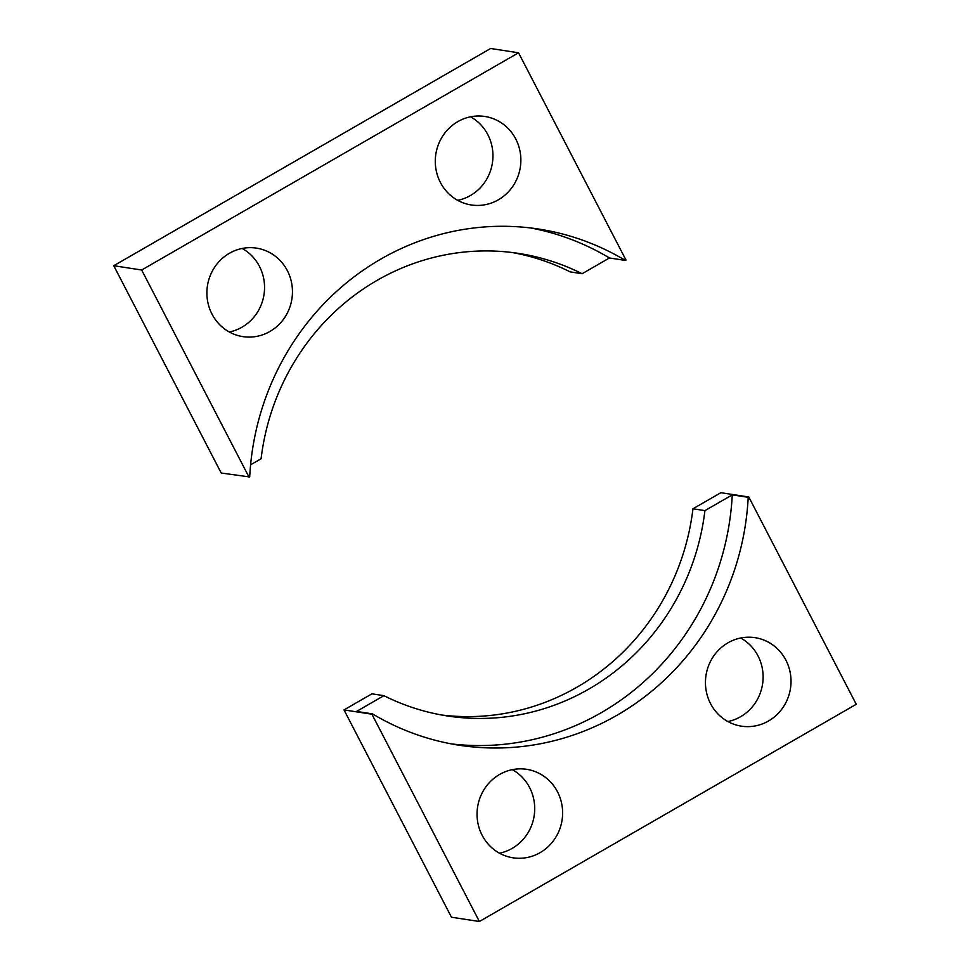 <?xml version="1.0" encoding="UTF-8"?>
<svg xmlns="http://www.w3.org/2000/svg" width="970" height="970" viewBox="0 0 970 970"><rect width="100%" height="100%" fill="white"/><g stroke="black" fill="none" stroke-linecap="round" stroke-linejoin="round"><path stroke-width="1.45" d="M229.308 331.995A44.765 42.741 98.7 0 0 242.027 327.169A44.765 42.741 98.7 0 0 264.555 287.52A44.765 42.741 98.7 0 0 242.136 248.465M229.417 253.279A44.765 42.741 98.7 0 0 207.483 300.409A44.765 42.741 98.7 0 0 242.876 336.614A44.765 42.741 98.7 0 0 269.939 331.461A44.765 42.741 98.7 0 0 291.861 284.331A44.765 42.741 98.7 0 0 256.468 248.126A44.765 42.741 98.7 0 0 229.417 253.279M457.707 200.341A44.765 42.741 98.7 0 0 470.426 195.528A44.765 42.741 98.7 0 0 492.954 155.879A44.765 42.741 98.7 0 0 470.535 116.812M457.816 121.626A44.765 42.741 98.7 0 0 435.882 168.768A44.765 42.741 98.7 0 0 471.287 204.973A44.765 42.741 98.7 0 0 498.337 199.808A44.765 42.741 98.7 0 0 520.272 152.678A44.765 42.741 98.7 0 0 484.867 116.473A44.765 42.741 98.7 0 0 457.816 121.626M250.599 464.812L261.088 458.761A234 223.415 -81.3 0 1 377.087 280.366A234 223.415 -81.3 0 1 518.513 253.4A234 223.415 -81.3 0 1 582.121 273.722L570.166 271.879A234 223.415 -81.3 0 0 512.524 252.576M518.538 52.78L625.989 260.081L625.395 260.421A261.136 249.314 98.7 0 0 538.58 229.041A261.136 249.314 98.7 0 0 249.714 476.961L221.208 473.008L113.757 265.719L490.626 48.5L518.538 52.78L141.668 270.012L249.12 477.301M625.395 260.421L609.451 257.971A261.136 249.314 98.7 0 0 530.59 227.95M582.121 273.722L609.451 257.971M141.668 270.012L113.757 265.719M451.377 743.893A261.136 249.314 98.7 0 0 601.206 712.72A261.136 249.314 98.7 0 0 732.253 494.87L748.197 497.319A261.136 249.314 98.7 0 1 617.15 715.169A261.136 249.314 98.7 0 1 459.331 745.251A261.136 249.314 98.7 0 1 372.504 713.871L371.922 714.211L479.374 921.5L856.243 704.281L748.791 496.992L748.197 497.319M727.864 721.534A44.765 42.741 98.7 0 0 740.583 716.721A44.765 42.741 98.7 0 0 763.111 677.072A44.765 42.741 98.7 0 0 740.692 638.005M727.973 642.831A44.765 42.741 98.7 0 0 706.039 689.961A44.765 42.741 98.7 0 0 741.444 726.166A44.765 42.741 98.7 0 0 768.495 721.001A44.765 42.741 98.7 0 0 790.429 673.871A44.765 42.741 98.7 0 0 755.036 637.666A44.765 42.741 98.7 0 0 727.973 642.831M499.465 853.188A44.765 42.741 98.7 0 0 512.184 848.374A44.765 42.741 98.7 0 0 534.712 808.725A44.765 42.741 98.7 0 0 512.293 769.659M499.574 774.472A44.765 42.741 98.7 0 0 477.64 821.602A44.765 42.741 98.7 0 0 513.045 857.807A44.765 42.741 98.7 0 0 540.096 852.654A44.765 42.741 98.7 0 0 562.03 805.524A44.765 42.741 98.7 0 0 526.625 769.319A44.765 42.741 98.7 0 0 499.574 774.472M732.253 494.87L704.923 510.632A234 223.415 -81.3 0 1 447.497 715.981A234 223.415 -81.3 0 1 383.89 695.672L371.934 693.829L344.011 709.919L451.462 917.22L479.374 921.5M704.923 510.632L692.956 508.789A234 223.415 -81.3 0 1 441.532 714.987M748.791 496.992L720.88 492.699L692.956 508.789M372.504 713.871L356.56 711.422L383.89 695.672M371.922 714.211L344.011 709.919"/></g></svg>
